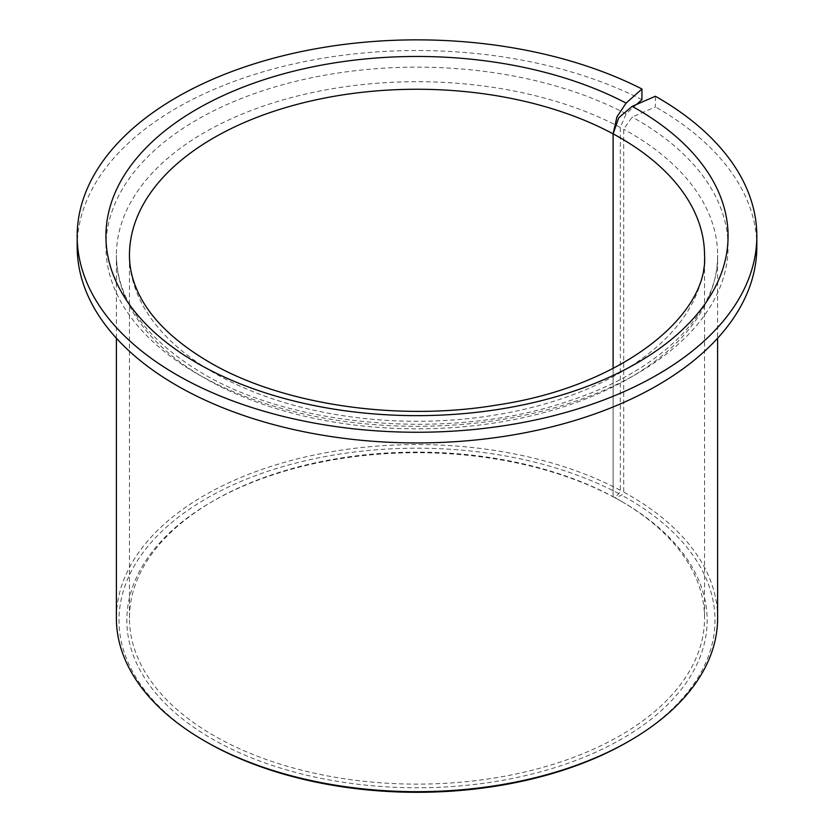 <?xml version="1.0" encoding="UTF-8"?>
<svg xmlns="http://www.w3.org/2000/svg" width="834" height="834" viewBox="0 0 834 834"><rect width="100%" height="100%" fill="white"/><g stroke="black" fill="none" stroke-linecap="round" stroke-linejoin="round"><path stroke-width="0.63" stroke-dasharray="4.17 3.13" d="M636.613 104.417L626.105 113.768L620.329 127.435L620.329 490.277L618.891 493.697L614.554 497.554L613.105 496.699A287.542 166.018 0 0 0 213.671 500.723A287.542 166.018 0 0 0 129.458 618.119A287.542 166.018 0 0 0 213.671 735.505A287.542 166.018 0 0 0 527.036 771.492A287.542 166.018 0 0 0 704.542 618.119A287.542 166.018 0 0 0 620.329 500.723L620.329 500.723A287.542 166.018 0 0 0 613.105 496.699L613.105 368.482L613.105 496.699L615.221 497.908L621.58 495.146L623.696 492.091L623.696 129.249L632.162 117.031L655.399 106.919L655.399 96.244M614.554 497.554A290.159 167.519 0 0 0 211.826 501.797A290.159 167.519 0 0 0 211.826 738.705A290.159 167.519 0 0 0 622.174 738.705A290.159 167.519 0 0 0 622.174 501.797L620.329 500.723L622.174 501.797A290.159 167.519 0 0 0 615.221 497.908M620.329 490.277A300.615 173.555 0 0 0 296.07 459.221A300.615 173.555 0 0 0 116.385 618.119M618.891 493.697A297.999 172.054 0 0 0 201.995 501.119A297.999 172.054 0 0 0 206.279 741.906M627.721 741.906A297.999 172.054 0 0 0 627.721 498.596A297.999 172.054 0 0 0 621.58 495.146M717.615 618.119A300.615 173.555 0 0 0 629.566 495.386A300.615 173.555 0 0 0 623.696 492.091M641.951 99.673A339.824 196.198 0 0 0 277.284 67.888A339.824 196.198 0 0 0 77.176 246.728M756.824 246.728A339.824 196.198 0 0 0 657.296 108.003A339.824 196.198 0 0 0 655.399 106.919M620.329 127.435A300.615 173.555 0 0 0 296.07 96.369A300.615 173.555 0 0 0 116.385 255.267A300.615 173.555 0 0 0 204.434 378A300.615 173.555 0 0 0 532.04 415.624A300.615 173.555 0 0 0 717.615 255.267A300.615 173.555 0 0 0 629.566 132.543A300.615 173.555 0 0 0 623.696 129.249M626.105 113.768A311.072 179.591 0 0 0 191.799 122.838A311.072 179.591 0 0 0 197.043 373.726A311.072 179.591 0 0 0 636.957 373.726A311.072 179.591 0 0 0 636.957 119.742A311.072 179.591 0 0 0 632.162 117.031M129.458 618.119L129.458 255.267A287.542 166.018 0 0 0 213.671 372.662A287.542 166.018 0 0 0 527.036 408.65A287.542 166.018 0 0 0 704.542 255.267L704.542 618.119M213.671 500.723L211.826 501.797M116.385 338.229L116.385 255.267C116.937 299.687 145.564 339.011 202.266 373.205C294.485 428.415 454.269 440.717 568.955 400.977C661.466 370.89 718.991 311.687 717.615 255.267L717.615 338.229"/><path stroke-width="1.25" d="M116.385 338.229L116.385 618.119A300.615 173.555 0 0 0 204.424 740.842L206.279 741.906A297.999 172.054 0 0 0 627.721 741.906L629.576 740.842A300.615 173.555 0 0 0 717.615 618.119L717.615 338.229M206.279 741.906L204.424 740.842A300.615 173.555 0 0 0 204.434 740.842A300.615 173.555 0 0 0 629.576 740.842M641.951 88.998A339.824 196.198 0 0 0 277.284 57.212A339.824 196.198 0 0 0 77.176 236.064A339.824 196.198 0 0 0 176.704 374.789A339.824 196.198 0 0 0 547.041 417.323A339.824 196.198 0 0 0 756.824 236.064A339.824 196.198 0 0 0 657.296 97.328A339.824 196.198 0 0 0 655.399 96.244L632.162 106.356L618.734 117.782L613.105 133.857L616.941 116.823L626.105 103.093L641.951 88.998L641.951 99.673L636.613 104.417M77.176 236.064L77.176 246.728A339.824 196.198 0 0 0 176.704 385.464A339.824 196.198 0 0 0 547.041 427.998A339.824 196.198 0 0 0 756.824 246.728L756.824 236.064M613.105 368.482L613.105 133.857A287.542 166.018 0 0 0 302.346 103.03A287.542 166.018 0 0 0 129.458 255.267C129.416 267.099 132.095 279.004 137.474 290.993C149.036 316.91 172.815 340.543 208.802 361.893C280.245 404.125 395.952 421.952 496.553 405.084C621.81 386.705 708.702 315.231 704.542 255.267A287.542 166.018 0 0 0 620.329 137.881A287.542 166.018 0 0 0 613.105 133.857L613.105 368.482M626.105 103.093A311.072 179.591 0 0 0 191.799 112.163A311.072 179.591 0 0 0 197.043 363.051A311.072 179.591 0 0 0 636.957 363.051A311.072 179.591 0 0 0 636.957 109.066A311.072 179.591 0 0 0 632.162 106.356"/></g></svg>
